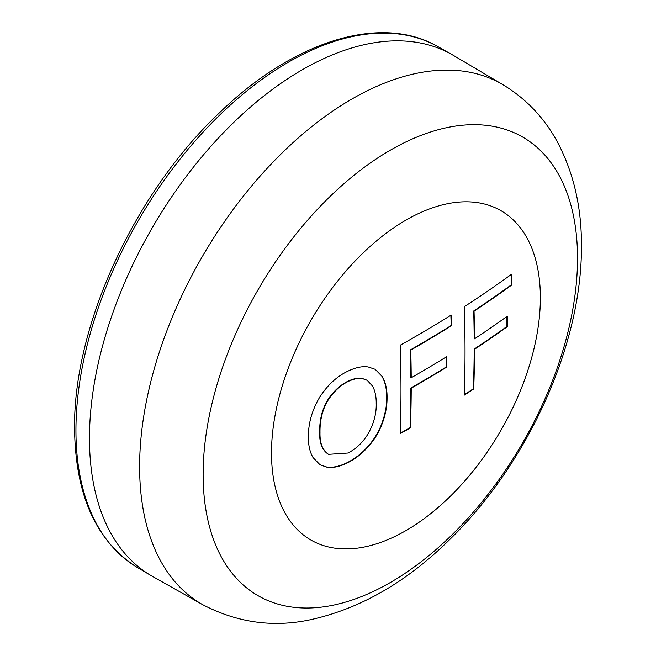 <?xml version="1.0" encoding="UTF-8"?>
<svg xmlns="http://www.w3.org/2000/svg" width="656" height="656" viewBox="0 0 656 656"><rect width="100%" height="100%" fill="white"/><g stroke="black" fill="none" stroke-linecap="round" stroke-linejoin="round"><path stroke-width="0.98" d="M89.47 438.282A300.833 173.684 -60 0 1 220.178 136.169A300.833 173.684 -60 0 1 451.672 54.407A300.833 173.684 -60 0 1 453.526 55.473L502.931 84.706A300.218 173.332 -60 0 0 271.264 163.959A300.218 173.332 -60 0 0 139.613 466.728A300.218 173.332 -60 0 0 202.72 604.693L152.7 576.526A300.833 173.684 -60 0 1 150.847 575.451A300.833 173.684 -60 0 1 89.47 438.282M446.638 363.096A1250.73 722.108 60 0 1 446.638 367.13A1251.484 722.535 180 0 1 411.222 388.188A1251.476 722.543 60 0 1 410.402 427.884A1250.32 721.871 180 0 1 400.152 433.673A1251.312 722.453 -120 0 0 400.98 389.935A1251.312 722.453 -120 0 0 400.152 345.245A1250.32 721.871 0 0 0 451.189 315.052A1250.426 721.936 60 0 1 451.533 325.688A1250.812 722.149 180 0 1 410.746 350.091A1251.476 722.543 60 0 1 411.214 377.749A1251.468 722.527 0 0 0 446.621 356.692A1250.73 722.108 60 0 1 446.638 363.096M387.065 397.585L387.065 397.643C387.155 406.228 385.449 415.092 381.964 424.243C378.66 432.829 373.863 440.561 367.581 447.441C361.628 453.952 354.97 459.077 347.606 462.808C339.775 466.678 332.854 468.13 326.836 467.154L320.079 464.825L313.051 457.593C309.944 452.189 308.394 445.621 308.402 437.88L308.41 436.732C308.287 423.596 311.912 410.648 319.283 397.897C327.024 385.548 336.479 376.675 347.664 371.271C355.527 367.467 362.366 366.023 368.18 366.958L375.24 369.32L382.177 376.364C385.58 382.473 387.212 389.566 387.065 397.643L386.72 397.47C386.786 388.992 385.162 381.89 381.841 376.167L375.068 369.221M507.277 322.645A1244.063 718.263 60 0 1 507.268 326.68A1251.484 722.535 180 0 1 474.526 349.279A1248.581 720.87 60 0 1 473.698 388.975A1250.32 721.871 180 0 1 464.202 395.191A1249.475 721.387 -120 0 0 465.03 351.46A1249.475 721.387 -120 0 0 464.202 306.762A1250.32 721.871 0 0 0 511.401 274.356A1243.169 717.746 60 0 1 511.746 284.991A1250.812 722.149 180 0 1 474.042 311.182A1248.581 720.87 60 0 1 474.509 338.832A1251.468 722.527 0 0 0 507.26 316.241A1244.063 718.263 60 0 1 507.277 322.645M328.189 400.021C322.514 409.303 319.784 420.193 319.997 432.689C319.767 442.808 322.391 449.877 327.861 453.878L328.599 454.337L347.901 453.025C356.036 448.966 362.793 442.529 368.155 433.714C373.854 423.538 376.536 413.444 376.216 403.424C376.306 396.847 375.142 391.14 372.731 386.294L367.188 380.308L362.735 378.709C358.684 377.856 353.797 378.799 348.065 381.521C340.407 385.351 333.773 391.517 328.189 400.021L327.844 399.824C322.17 409.123 319.439 420.012 319.661 432.493C319.374 442.464 321.989 449.524 327.516 453.681L328.443 454.247M506.916 316.487A1243.579 717.984 60 0 1 506.924 326.483A1251.008 722.264 180 0 1 474.181 349.082A1248.097 720.591 60 0 1 473.361 388.778A1249.844 721.592 180 0 1 464.218 394.764M511.073 274.593A1242.685 717.467 60 0 1 511.401 284.794A1250.328 721.871 180 0 1 473.706 310.985A1248.097 720.591 60 0 1 474.173 338.635L474.509 338.832M319.915 464.727L326.491 466.957C332.535 467.925 339.455 466.473 347.27 462.611C354.576 458.921 361.235 453.796 367.245 447.244C373.649 440.16 378.446 432.427 381.62 424.047C385.203 414.387 386.901 405.531 386.72 397.47M327.844 399.824C333.412 391.337 340.046 385.17 347.729 381.325C353.461 378.594 358.348 377.659 362.391 378.512L367.024 380.218M446.285 356.905A1250.246 721.838 60 0 1 446.301 362.899A1250.246 721.838 60 0 1 446.293 366.934A1251.008 722.264 180 0 1 410.886 387.991A1250.992 722.264 60 0 1 410.057 427.687A1249.844 721.592 180 0 1 400.168 433.272M450.861 315.257A1249.942 721.657 60 0 1 451.189 325.491A1250.328 721.871 180 0 1 410.41 349.894A1250.992 722.264 60 0 1 410.869 377.553L411.214 377.749M437.946 46.674C381.284 13.604 293.79 40.647 219.801 112.471C134.783 192.356 73.292 325.934 74.563 428.384C75.292 495.19 96.194 541.536 137.284 567.432A300.669 173.594 -60 0 1 75.94 430.336A300.669 173.594 -60 0 1 206.574 128.396A300.669 173.594 -60 0 1 437.946 46.674L451.672 54.407M577.526 258.267A264.745 152.848 -60 0 1 390.328 582.512A264.745 152.848 -60 0 1 203.122 474.427A264.745 152.848 -60 0 1 390.328 150.191A264.745 152.848 -60 0 1 577.526 258.267M540.372 297.75A190.117 109.765 120 0 0 405.933 220.129A190.117 109.765 120 0 0 271.502 452.976A190.117 109.765 -60 0 0 405.933 530.597A190.117 109.765 -60 0 0 540.372 297.75M137.284 567.432L150.847 575.451M502.931 84.706C526.309 98.843 544.587 118.154 557.739 142.639C573.762 173.25 581.659 207.681 581.437 245.951C582.036 344.179 528.687 461.627 451.738 537.551C408.007 581.355 360.726 608.784 309.886 619.846C272.904 627.669 237.185 622.618 202.72 604.693"/></g></svg>
